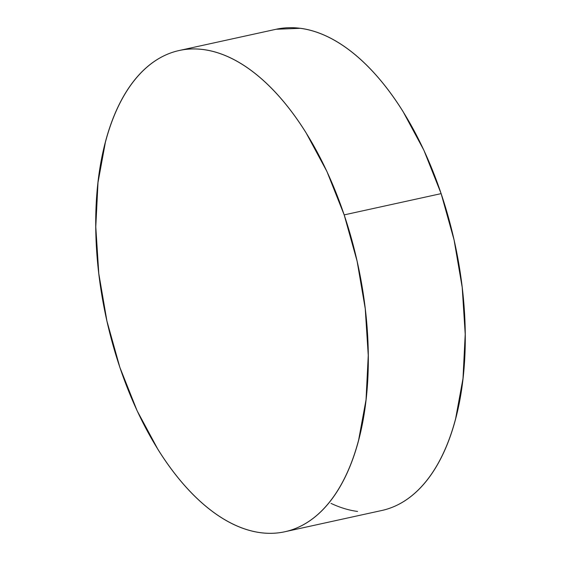 <?xml version="1.0" encoding="UTF-8"?>
<svg xmlns="http://www.w3.org/2000/svg" width="561" height="561" viewBox="0 0 561 561"><rect width="100%" height="100%" fill="white"/><g stroke="black" fill="none" stroke-linecap="round" stroke-linejoin="round"><path stroke-width="0.84" d="M284.778 531.765L381.746 510.503A246.356 128.602 -102.4 0 0 441.135 193.629L344.174 214.891L441.135 193.629A246.356 128.602 -102.4 0 0 276.222 29.235L179.254 50.497A246.356 128.602 77.6 0 1 344.174 214.891A246.356 128.602 77.6 0 1 284.778 531.765A246.356 128.602 77.6 0 1 119.865 367.371A246.356 128.602 77.6 0 1 179.254 50.497M331.004 503.378C339.952 507.6 348.795 510.293 357.546 511.443M382.988 510.222C391.199 508.259 398.99 504.774 406.353 499.767C413.716 494.76 420.512 488.329 426.746 480.475C432.98 472.621 438.52 463.491 443.379 453.092C448.239 442.692 452.32 431.213 455.623 418.667L462.993 378.521L465.216 334.202L462.208 287.414L454.073 239.947L441.135 193.629L423.885 150.243L402.994 111.457C395.477 99.423 387.567 88.526 379.25 78.757C370.933 68.989 362.378 60.532 353.577 53.4C344.784 46.268 335.906 40.588 326.965 36.36C318.017 32.138 309.167 29.453 300.423 28.295L276.117 29.256M344.174 214.891L357.112 261.209L365.239 308.669L368.254 355.464L366.031 399.783L358.654 439.922C355.351 452.475 351.277 463.947 346.418 474.354C341.558 484.753 336.011 493.883 329.777 501.737C323.55 509.591 316.748 516.022 309.384 521.029C302.021 526.029 294.23 529.521 286.019 531.484C277.807 533.448 269.322 533.855 260.577 532.705C251.833 531.548 242.983 528.862 234.035 524.64C225.094 520.412 216.216 514.732 207.423 507.6C198.622 500.468 190.067 492.011 181.75 482.243C173.433 472.474 165.523 461.577 158.006 449.543L137.115 410.757L119.865 367.371L106.927 321.053L98.792 273.586L95.784 226.798L98.007 182.479L105.377 142.333C108.68 129.787 112.761 118.308 117.621 107.908C122.48 97.509 128.02 88.379 134.254 80.525C140.488 72.671 147.284 66.24 154.647 61.233C162.01 56.226 169.801 52.741 178.012 50.778C186.231 48.814 194.709 48.407 203.454 49.557C212.205 50.707 221.048 53.4 229.996 57.622C238.944 61.843 247.815 67.523 256.615 74.662C265.416 81.794 273.971 90.244 282.288 100.019C290.598 109.788 298.515 120.685 306.026 132.719L326.923 171.505L344.174 214.891"/></g></svg>
